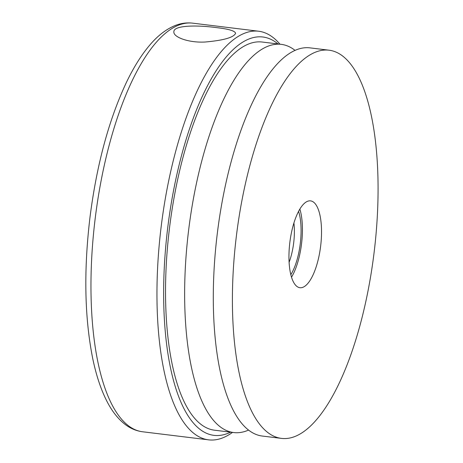<?xml version="1.0" encoding="UTF-8"?>
<svg xmlns="http://www.w3.org/2000/svg" width="463" height="463" viewBox="0 0 463 463"><rect width="100%" height="100%" fill="white"/><g stroke="black" fill="none" stroke-linecap="round" stroke-linejoin="round"><path stroke-width="0.69" d="M278.008 43.956A200.693 71.18 97 0 0 163.775 281.504A200.693 71.18 97 0 0 230.545 432.164M232.501 432.401A205.838 73.004 -83 0 1 208.622 439.85A205.838 73.004 -83 0 1 157.09 282.083A205.838 73.004 -83 0 1 258.586 31.218A205.838 73.004 -83 0 1 279.965 44.199M216.169 27.583C228.543 28.961 235.025 30.871 235.603 33.313C233.746 37.486 223.565 40.385 205.074 42.023C188.354 42.932 173.284 37.052 173.868 31.912C173.22 25.228 196.966 24.967 216.169 27.583M298.583 211.331A40.136 14.237 -83 0 1 290.839 274.681M289.109 262.284A34.991 12.408 97 0 0 293.918 222.94M304.284 286.609A43.742 15.511 97 0 0 321.218 240.251A43.742 15.511 97 0 0 310.551 200.873A43.742 15.511 97 0 0 306.205 201.972A43.742 15.511 97 0 0 289.265 248.336A43.742 15.511 97 0 0 299.931 287.708A43.742 15.511 97 0 0 304.284 286.609M300.95 433.472A195.548 69.352 97 0 0 376.674 226.222A195.548 69.352 97 0 0 328.973 50.189A195.548 69.352 97 0 0 236.402 235.875A195.548 69.352 97 0 0 281.51 438.392A195.548 69.352 97 0 0 300.95 433.472M328.973 50.189L309.869 47.851A195.548 69.352 97 0 0 217.297 233.537A195.548 69.352 97 0 0 262.405 436.059L281.51 438.392M299.856 209.068A43.742 15.511 -83 0 1 291.528 277.181M248.602 430.058A195.548 69.352 -83 0 1 233.751 432.552L214.647 430.22A195.548 69.352 -83 0 1 169.539 227.698A195.548 69.352 -83 0 1 262.11 42.017L281.215 44.35A195.548 69.352 -83 0 1 295.024 50.351M233.751 432.552A195.548 69.352 -83 0 1 188.644 230.036A195.548 69.352 -83 0 1 281.215 44.35M258.586 31.218L192.62 23.15A205.838 73.004 97 0 0 95.175 218.605A205.838 73.004 97 0 0 142.662 431.782L208.622 439.85M192.62 23.15C186.612 22.455 180.663 23.3 174.782 25.685C165.841 29.395 157.408 35.975 149.48 45.426C141.354 55.045 133.755 67.193 126.677 81.858C108.973 119.309 96.744 164.446 89.99 217.257C83.664 270.357 84.555 317.375 92.675 358.304C96.049 374.636 100.587 388.55 106.293 400.049C111.664 410.953 118.192 419.258 125.872 424.965C131.029 428.732 136.626 431.007 142.662 431.782"/></g></svg>
